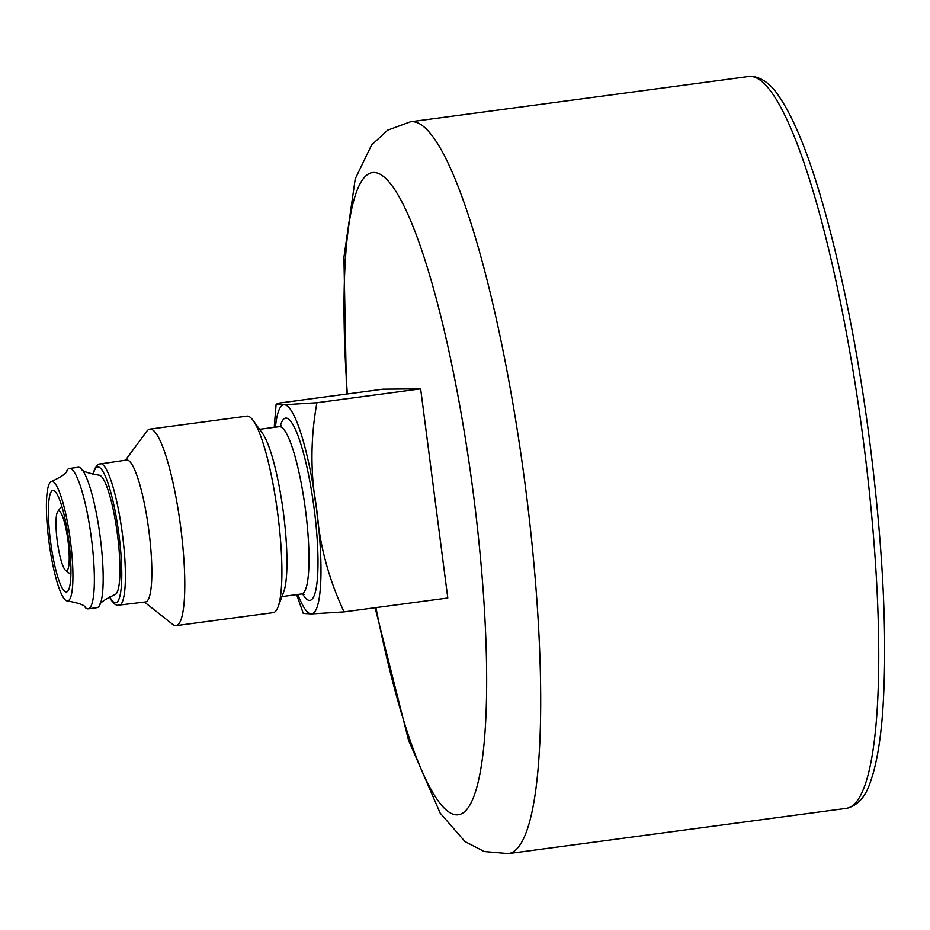 <?xml version="1.0" encoding="UTF-8"?>
<svg xmlns="http://www.w3.org/2000/svg" width="930" height="930" viewBox="0 0 930 930"><rect width="100%" height="100%" fill="white"/><g stroke="black" fill="none" stroke-linecap="round" stroke-linejoin="round"><path stroke-width="1.4" d="M297.844 594.456A105.474 18.716 -97.6 0 0 311.352 613.905A105.474 18.716 -97.6 0 0 316.63 509.163A105.474 18.716 -97.6 0 0 284.196 404.759A105.474 18.716 -97.6 0 0 275.443 427.196M144.452 602.07L172.771 624.437A99.126 17.589 -97.6 0 0 176.13 625.634L273.234 612.638A99.126 17.589 -97.6 0 0 278.024 606.988L283.65 592.096A84.386 14.973 -97.6 0 0 283.464 513.139A84.386 14.973 -97.6 0 0 262.376 433.194L253.03 420.325A99.126 17.589 -97.6 0 0 246.927 416.129L149.823 429.137A99.126 17.589 -97.6 0 0 146.894 431.16L125.457 460.187M278.024 606.988A99.126 17.589 -97.6 0 0 277.803 514.22A99.126 17.589 -97.6 0 0 253.03 420.325M176.13 625.634A99.126 17.589 -97.6 0 0 180.699 527.229A99.126 17.589 -97.6 0 0 149.823 429.137M109.356 596.711L111.495 600.501L114.96 604.326L117.122 605.337L145.591 601.919A71.575 12.706 -97.6 0 0 148.893 530.867A71.575 12.706 -97.6 0 0 126.608 460.036L98.22 464.233L94.732 468.627L93.012 474.602M67.448 600.966C79.12 603.07 85.072 605.267 85.281 607.569A70.82 12.567 -97.6 0 0 88.176 608.848L96.999 607.662A70.82 12.567 -97.6 0 0 99.452 605.674C99.045 603.396 104.207 599.711 114.925 594.607A60.276 10.695 -97.6 0 0 117.482 534.82A60.276 10.695 -97.6 0 0 98.929 475.16C87.257 473.056 81.305 470.859 81.096 468.557A70.82 12.567 -97.6 0 0 78.201 467.279L69.378 468.464A70.82 12.567 -97.6 0 0 66.925 470.452C67.32 472.731 62.171 476.416 51.452 481.519A60.276 10.695 -97.6 0 0 49.069 542.632A60.276 10.695 -97.6 0 0 67.448 600.966A60.276 10.695 -97.6 0 0 70.448 541.121A60.276 10.695 -97.6 0 0 51.452 481.519M99.452 605.674A70.82 12.567 -97.6 0 0 100.254 537.366A70.82 12.567 -97.6 0 0 81.096 468.557M88.176 608.848A70.82 12.567 -97.6 0 0 91.442 538.54A70.82 12.567 -97.6 0 0 69.378 468.464M68.832 541.132A51.231 9.091 -97.6 0 0 53.231 490.424A51.231 9.091 -97.6 0 0 50.662 542.423A51.231 9.091 -97.6 0 0 66.82 591.899A51.231 9.091 -97.6 0 0 68.832 541.132M67.995 540.772A30.132 5.348 -97.6 0 0 57.718 511.57A30.132 5.348 -97.6 0 0 57.311 541.527A30.132 5.348 -97.6 0 0 65.588 570.323A30.132 5.348 -97.6 0 0 67.995 540.772M344.077 611.882L447.795 598.002L420.639 388.856L382.916 389.193L279.198 403.074L276.152 404.213L284.196 404.759L316.921 402.737C310.411 438.356 310.318 473.835 316.63 509.163C319.525 544.875 328.674 579.111 344.077 611.882L311.352 613.905L303.308 613.416M420.639 388.856L316.921 402.737M302.622 593.933A91.919 16.31 -97.6 0 0 314.212 509.187A91.919 16.31 -97.6 0 0 280.197 426.44M304.18 594.41L301.622 593.956A84.386 14.973 -97.6 0 0 305.517 510.186A84.386 14.973 -97.6 0 0 279.233 426.684L281.581 425.568M119.145 605.465A71.575 12.706 -97.6 0 0 122.446 534.413A71.575 12.706 -97.6 0 0 100.149 463.582M109.554 596.618A68.564 12.171 -97.6 0 0 118.959 534.808A68.564 12.171 -97.6 0 0 93.221 474.637M863.505 441.843A369.175 65.519 -97.6 0 0 748.522 76.527L752.335 76.4C762.414 77.818 771.365 84.572 779.166 96.65C784.978 105.067 790.802 115.878 796.626 129.107C824.794 192.08 853.449 314.898 869.631 440.89C883.175 547.665 887.557 637.527 882.791 710.45C880.617 740.629 876.618 764.076 870.794 780.793C865.981 796.452 857.879 805.636 846.486 808.344A369.175 65.519 -97.6 0 0 863.505 441.843M846.486 808.344L508.443 853.601A369.175 65.519 -97.6 0 0 525.462 487.099A369.175 65.519 -97.6 0 0 410.467 121.784L387.636 130.177L371.605 144.952L355.237 178.862L343.926 257.285L346.518 394.064M375.918 607.627A323.966 57.497 -97.6 0 0 466.802 809.46A323.966 57.497 -97.6 0 0 473.277 493.074A323.966 57.497 -97.6 0 0 383.311 176.351A323.966 57.497 -97.6 0 0 347.32 393.96M279.233 426.684L259.563 429.311M301.622 593.956L281.953 596.583M65.588 570.323L70.913 574.531M57.718 511.57L61.752 506.106M296.6 594.63L303.285 613.428M276.117 404.201L274.211 427.358M748.522 76.527L410.467 121.784M375.127 607.732L408.502 740.106L440.134 813.053L464.988 841.569L484.286 851.531L508.443 853.601"/></g></svg>
